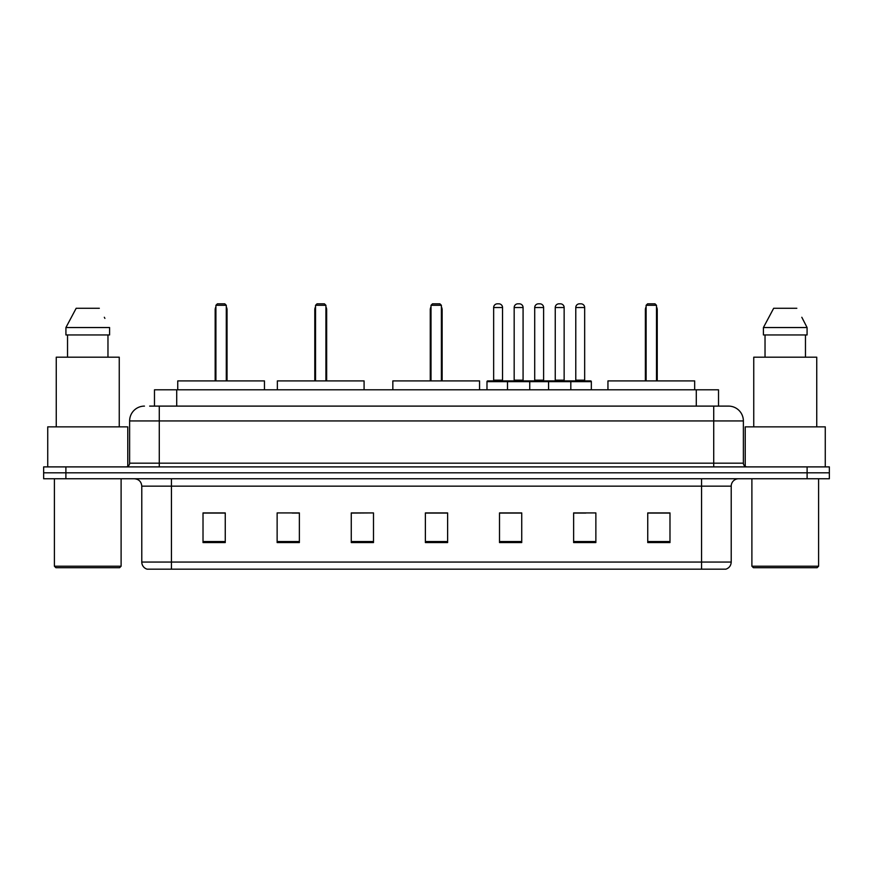 <?xml version="1.0" encoding="UTF-8"?>
<svg xmlns="http://www.w3.org/2000/svg" width="873" height="873" viewBox="0 0 873 873"><rect width="100%" height="100%" fill="white"/><g stroke="black" fill="none" stroke-linecap="round" stroke-linejoin="round"><path stroke-width="1.31" d="M149.654 406.109L159.279 406.109L149.654 406.109L154.477 406.109L154.477 389.805L718.523 389.805L718.523 406.109M144.46 406.109A14.819 14.819 0 0 0 129.63 420.939L129.63 463.181A3.71 3.71 0 0 1 125.93 466.891M743.37 420.939L159.279 420.939L159.279 406.109L728.54 406.109A14.819 14.819 0 0 1 743.37 420.939L743.37 463.181C743.589 465.44 744.822 466.673 747.07 466.891M65.89 466.891L43.65 466.891L43.65 472.817L65.89 472.817L43.65 472.817L43.65 478.753L65.89 478.753L65.89 472.817L807.11 472.817L65.89 472.817L65.89 466.891L807.11 466.891L807.11 472.817L829.35 472.817L807.11 472.817L807.11 478.753L65.89 478.753M807.11 478.753L829.35 478.753L829.35 466.891L807.11 466.891M728.322 406.109L723.346 406.109M731.214 562.059C731.007 565.617 729.228 567.985 725.878 569.174L701.565 569.174L701.565 562.059L731.214 562.059L731.214 486.163A7.41 7.41 0 0 1 738.623 478.753M701.565 569.174L147.122 569.174A7.41 7.41 0 0 1 141.786 562.059L141.786 486.163C141.35 481.656 138.883 479.19 134.377 478.753M669.984 542.57L669.984 512.92L647.744 512.92L647.744 542.57L669.984 542.57M595.866 542.57L595.866 512.92L573.626 512.92L573.626 542.57L595.866 542.57M521.738 542.57L521.738 512.92L499.509 512.92L499.509 542.57L521.738 542.57M225.256 542.57L225.256 512.92L203.016 512.92L203.016 542.57L225.256 542.57M299.374 542.57L299.374 512.92L277.134 512.92L277.134 542.57L299.374 542.57M373.491 542.57L373.491 512.92L351.262 512.92L351.262 542.57L373.491 542.57M447.62 542.57L447.62 512.92L425.38 512.92L425.38 542.57L447.62 542.57M688.077 569.174L171.435 569.174L171.435 562.059L701.565 562.059L701.565 486.163L141.786 486.163M574.663 513.073L585.783 513.073M373.491 512.92L351.262 513.073L373.491 512.92M292.182 513.073L299.374 513.073M513.073 513.073L503.656 513.073M447.62 513.073L425.38 513.073M225.256 513.073L203.016 513.073M521.738 513.073L499.509 513.073M669.984 513.073L647.744 513.073M119.623 567.701L55.883 567.701L54.399 566.217L121.107 566.217L119.623 567.701M54.399 478.753L54.399 566.217M121.107 478.753L121.107 566.217M127.774 466.389L127.774 426.864L47.731 426.864L47.731 466.891M119.252 426.864L119.252 357.188L56.254 357.188L56.254 426.864M107.968 334.948L107.968 357.188L107.968 334.948M65.922 327.539L76.18 308.267L65.922 327.539L65.922 334.948L109.583 334.948L109.583 327.539L65.922 327.539M104.902 318.383L104.313 317.27M67.537 334.948L67.537 357.188M99.326 308.267L76.18 308.267M264.464 389.805L264.464 380.912L177.743 380.912L177.743 389.805M215.915 305.299L217.399 303.826L224.808 303.826L226.293 305.299L215.915 305.299L215.915 380.912M226.293 305.299L226.293 380.912M227.035 380.912L227.035 309.751A5.925 5.925 0 0 0 226.293 306.881M215.173 380.912L215.173 309.751L215.915 309.751M817.117 567.701L753.377 567.701L751.893 566.217L818.601 566.217L817.117 567.701M751.893 478.753L751.893 566.217M818.601 478.753L818.601 566.217M825.269 466.891L825.269 426.864L745.226 426.864L745.226 466.389M816.746 426.864L816.746 357.188L753.748 357.188L753.748 426.864M802.396 318.383L807.078 327.539L763.417 327.539L773.674 308.267L763.417 327.539L763.417 334.948L807.078 334.948L807.078 327.539L807.078 334.948M807.078 327.539L801.807 317.27M765.032 334.948L765.032 357.188M805.463 357.188L805.463 334.948M796.82 308.267L773.674 308.267M364.085 389.805L364.085 380.912L277.363 380.912L277.363 389.805M315.535 305.299L317.019 303.826L324.429 303.826L325.913 305.299L315.535 305.299L315.535 380.912M325.913 305.299L325.913 380.912M326.655 380.912L326.655 309.751A5.925 5.925 0 0 0 325.913 306.881M314.793 380.912L314.793 309.751L315.535 309.751M479.561 389.805L479.561 380.912L392.839 380.912L392.839 389.805M431.011 305.299L432.495 303.826L439.905 303.826L441.389 305.299L431.011 305.299L431.011 380.912M441.389 305.299L441.389 380.912M442.131 380.912L442.131 309.751A5.925 5.925 0 0 0 441.389 306.881M430.269 380.912L430.269 309.751L431.011 309.751M694.668 389.805L694.668 380.912L607.946 380.912L607.946 389.805M646.118 305.299L647.602 303.826L655.012 303.826L656.496 305.299L646.118 305.299L646.118 380.912M656.496 305.299L656.496 380.912M657.238 380.912L657.238 309.751A5.925 5.925 0 0 0 656.496 306.881M645.376 380.912L645.376 309.751L646.118 309.751M569.851 380.912L590.606 380.912A0.742 0.742 0 0 1 591.337 381.654L507.508 381.654A0.742 0.742 0 0 1 508.25 380.912L529.005 380.912A0.742 0.742 0 0 1 529.747 381.654L529.747 389.805M523.08 307.525L514.175 307.525A3.71 3.71 0 0 1 517.885 303.826L519.37 303.826A3.71 3.71 0 0 1 523.08 307.525L523.08 380.17A0.742 0.742 0 0 0 523.822 380.912M514.175 307.525L514.175 380.17A0.742 0.742 0 0 1 513.444 380.912M508.25 380.912L487.723 380.912A0.742 0.742 0 0 0 486.981 381.654L507.508 381.654L507.508 389.805M548.571 389.805L548.571 381.654A0.742 0.742 0 0 1 549.313 380.912L570.069 380.912A0.742 0.742 0 0 1 570.811 381.654L570.811 389.805M564.144 307.525L555.25 307.525A3.71 3.71 0 0 1 558.949 303.826L560.433 303.826A3.71 3.71 0 0 1 564.144 307.525L564.144 380.17A0.742 0.742 0 0 0 564.886 380.912M555.25 307.525L555.25 380.17A0.742 0.742 0 0 1 554.508 380.912M509.21 381.654A0.742 0.742 0 0 0 508.468 380.912M493.649 307.525A3.71 3.71 0 0 1 497.359 303.826L498.832 303.826A3.71 3.71 0 0 1 502.542 307.525L493.649 307.525L493.649 380.17A0.742 0.742 0 0 1 492.907 380.912M502.542 307.525L502.542 380.17A0.742 0.742 0 0 0 503.285 380.912M486.981 381.654L486.981 389.805M550.274 381.654A0.742 0.742 0 0 0 549.532 380.912M528.787 380.912L549.313 380.912M534.712 307.525A3.71 3.71 0 0 1 538.423 303.826L539.896 303.826A3.71 3.71 0 0 1 543.606 307.525L534.712 307.525L534.712 380.17A0.742 0.742 0 0 1 533.97 380.912M543.606 307.525L543.606 380.17A0.742 0.742 0 0 0 544.348 380.912M575.776 307.525A3.71 3.71 0 0 1 579.486 303.826L580.96 303.826A3.71 3.71 0 0 1 584.67 307.525L575.776 307.525L575.776 380.17A0.742 0.742 0 0 1 575.034 380.912M584.67 307.525L584.67 380.17A0.742 0.742 0 0 0 585.412 380.912M591.337 381.654L591.337 389.805M176.717 406.109L176.717 389.805M696.283 406.109L696.283 389.805M159.279 466.891L159.279 420.939L129.63 420.939M129.63 463.181L743.37 463.181M713.721 406.109L713.721 466.891M701.565 478.753L701.565 486.163L731.214 486.163M141.786 562.059L171.435 562.059L171.435 478.753M447.62 541.544L425.38 541.544M373.491 541.544L351.262 541.544M299.374 541.544L277.134 541.544M225.256 541.544L203.016 541.544M521.738 541.544L499.509 541.544M595.866 541.544L573.626 541.544M669.984 541.544L647.744 541.544M226.293 309.751L227.035 309.751M325.913 309.751L326.655 309.751M441.389 309.751L442.131 309.751M656.496 309.751L657.238 309.751M514.175 380.17L523.08 380.17M555.25 380.17L564.144 380.17M493.649 380.17L502.542 380.17M534.712 380.17L543.606 380.17M575.776 380.17L584.67 380.17M215.915 306.881A5.925 5.925 0 0 0 215.173 309.751M315.535 306.881A5.925 5.925 0 0 0 314.793 309.751M431.011 306.881A5.925 5.925 0 0 0 430.269 309.751M646.118 306.881A5.925 5.925 0 0 0 645.376 309.751"/></g></svg>

